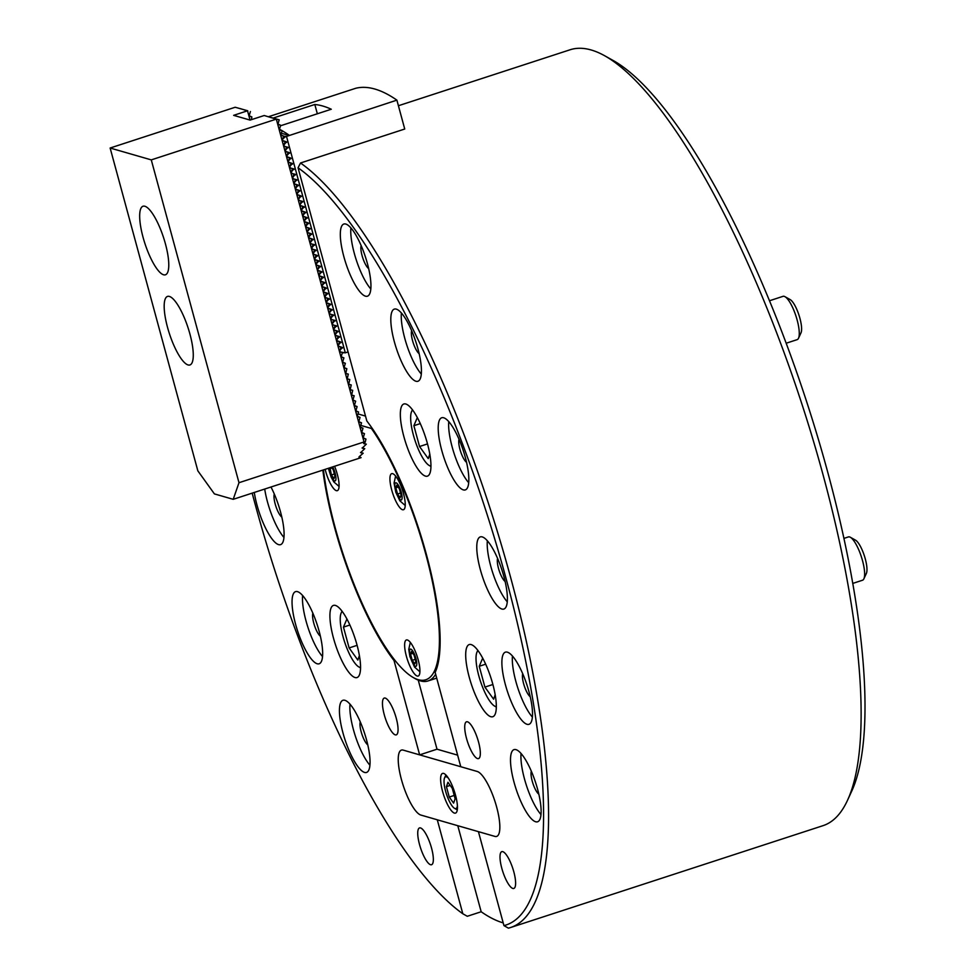 <?xml version="1.0" encoding="UTF-8"?>
<svg xmlns="http://www.w3.org/2000/svg" width="977" height="977" viewBox="0 0 977 977"><rect width="100%" height="100%" fill="white"/><g stroke="black" fill="none" stroke-linecap="round" stroke-linejoin="round"><path stroke-width="1.47" d="M501.812 868.321A19.357 5.251 -108.1 0 0 513.804 888.459A19.357 5.251 -108.1 0 0 513.804 871.777A19.357 5.251 -108.1 0 0 501.812 851.651A19.357 5.251 -108.1 0 0 501.812 868.321M466.53 738.465A19.357 5.251 -108.1 0 0 478.535 758.604A19.357 5.251 -108.1 0 0 478.522 741.934A19.357 5.251 -108.1 0 0 466.53 721.795A19.357 5.251 -108.1 0 0 466.53 738.465M419.548 844.592A19.357 5.251 -108.1 0 0 431.541 864.73A19.357 5.251 -108.1 0 0 431.529 848.048A19.357 5.251 -108.1 0 0 419.536 827.922A19.357 5.251 -108.1 0 0 419.548 844.592M384.266 714.737A19.357 5.251 -108.1 0 0 396.259 734.875A19.357 5.251 -108.1 0 0 396.247 718.205A19.357 5.251 -108.1 0 0 384.254 698.067A19.357 5.251 -108.1 0 0 384.266 714.737M496.634 806.99A34.158 9.269 -108.1 0 0 477.24 771.476L460.778 766.725L435.156 672.42A148.028 40.142 71.9 0 0 426.265 553.996A148.028 40.142 71.9 0 0 366.839 420.989L298.046 167.775A404.246 109.632 -108.1 0 1 505.61 576.87A404.246 109.632 -108.1 0 1 503.949 925.622L478.425 831.659L494.875 836.397A34.158 9.269 -108.1 0 0 496.646 836.422A34.158 9.269 -108.1 0 0 496.634 806.99M403.892 436.67A37.956 10.295 -108.1 0 0 427.401 476.153A37.956 10.295 -108.1 0 0 427.389 443.448A37.956 10.295 -108.1 0 0 403.88 403.977A37.956 10.295 -108.1 0 0 403.892 436.67M469.253 677.256A37.956 10.295 -108.1 0 0 492.774 716.739A37.956 10.295 -108.1 0 0 492.762 684.034A37.956 10.295 -108.1 0 0 469.241 644.564A37.956 10.295 -108.1 0 0 469.253 677.256M274.293 494.02A12.909 3.505 -108.1 0 0 275.196 504.022A12.909 3.505 -108.1 0 0 281.803 517.065M312.872 613.165A12.909 3.505 -108.1 0 0 313.776 623.155A12.909 3.505 -108.1 0 0 320.383 636.198M360.269 721.82A12.909 3.505 -108.1 0 0 361.172 731.81A12.909 3.505 -108.1 0 0 367.767 744.853M531.329 771.158A12.909 3.505 -108.1 0 0 532.233 781.148A12.909 3.505 -108.1 0 0 538.84 794.191M522.719 673.69A12.909 3.505 -108.1 0 0 523.623 683.68A12.909 3.505 -108.1 0 0 530.23 696.723M497.611 558.429A12.909 3.505 -108.1 0 0 498.514 568.431A12.909 3.505 -108.1 0 0 505.121 581.474M459.031 439.296A12.909 3.505 -108.1 0 0 459.935 449.286A12.909 3.505 -108.1 0 0 466.542 462.329M411.647 330.641A12.909 3.505 -108.1 0 0 412.55 340.631A12.909 3.505 -108.1 0 0 419.157 353.674M361.148 245.569A12.909 3.505 -108.1 0 0 362.064 255.571A12.909 3.505 -108.1 0 0 368.659 268.614M394.366 341.791A37.956 10.295 -108.1 0 0 417.887 381.274A37.956 10.295 -108.1 0 0 417.875 348.569A37.956 10.295 -108.1 0 0 394.354 309.098A37.956 10.295 -108.1 0 0 394.366 341.791M401.376 312.933A37.956 10.295 -108.1 0 0 404.796 338.396A37.956 10.295 -108.1 0 0 421.295 374.032M441.763 450.446A37.956 10.295 -108.1 0 0 465.272 489.929A37.956 10.295 -108.1 0 0 465.272 457.224A37.956 10.295 -108.1 0 0 441.751 417.753A37.956 10.295 -108.1 0 0 441.763 450.446M448.761 421.588A37.956 10.295 -108.1 0 0 452.18 447.051A37.956 10.295 -108.1 0 0 468.679 482.687M480.33 569.591A37.956 10.295 -108.1 0 0 503.851 609.062A37.956 10.295 -108.1 0 0 503.839 576.369A37.956 10.295 -108.1 0 0 480.33 536.886A37.956 10.295 -108.1 0 0 480.33 569.591M487.34 540.733A37.956 10.295 -108.1 0 0 490.759 566.184A37.956 10.295 -108.1 0 0 507.258 601.82M505.439 684.84A37.956 10.295 -108.1 0 0 528.96 724.323A37.956 10.295 -108.1 0 0 528.948 691.618A37.956 10.295 -108.1 0 0 505.427 652.147A37.956 10.295 -108.1 0 0 505.439 684.84M512.449 655.982A37.956 10.295 -108.1 0 0 515.868 681.445A37.956 10.295 -108.1 0 0 532.367 717.081M514.061 782.308A37.956 10.295 -108.1 0 0 537.57 821.791A37.956 10.295 -108.1 0 0 537.558 789.086A37.956 10.295 -108.1 0 0 514.049 749.615A37.956 10.295 -108.1 0 0 514.061 782.308M521.059 753.45A37.956 10.295 -108.1 0 0 524.478 778.913A37.956 10.295 -108.1 0 0 540.977 814.549M342.988 732.97A37.956 10.295 -108.1 0 0 366.509 772.453A37.956 10.295 -108.1 0 0 366.497 739.748A37.956 10.295 -108.1 0 0 342.976 700.277A37.956 10.295 -108.1 0 0 342.988 732.97M349.998 704.112A37.956 10.295 -108.1 0 0 353.405 729.575A37.956 10.295 -108.1 0 0 369.917 765.211M295.604 624.315A37.956 10.295 -108.1 0 0 319.113 663.798A37.956 10.295 -108.1 0 0 319.1 631.093A37.956 10.295 -108.1 0 0 295.591 591.622A37.956 10.295 -108.1 0 0 295.604 624.315M302.601 595.457A37.956 10.295 -108.1 0 0 306.021 620.92A37.956 10.295 -108.1 0 0 322.52 656.556M254.289 492.457A37.956 10.295 -108.1 0 0 257.024 505.182A37.956 10.295 -108.1 0 0 280.546 544.653A37.956 10.295 -108.1 0 0 280.533 511.96A37.956 10.295 -108.1 0 0 270.983 487.01M264.706 489.062A37.956 10.295 -108.1 0 0 267.442 501.775A37.956 10.295 -108.1 0 0 283.941 537.423M343.88 256.731A37.956 10.295 -108.1 0 0 367.401 296.202A37.956 10.295 -108.1 0 0 367.389 263.509A37.956 10.295 -108.1 0 0 343.867 224.026A37.956 10.295 -108.1 0 0 343.88 256.731M350.89 227.873A37.956 10.295 -108.1 0 0 354.297 253.336A37.956 10.295 -108.1 0 0 370.808 288.972M333.475 638.091A37.956 10.295 -108.1 0 0 356.984 677.574A37.956 10.295 -108.1 0 0 356.984 644.869A37.956 10.295 -108.1 0 0 333.462 605.398A37.956 10.295 -108.1 0 0 333.475 638.091M604.824 55.836L613.483 60.672A400.448 108.594 71.9 0 1 827.47 471.232A400.448 108.594 71.9 0 1 851.651 791.285L847.511 800.297A408.044 110.657 -108.1 0 0 822.878 474.175A408.044 110.657 -108.1 0 0 604.824 55.836A408.044 110.657 -108.1 0 0 570.067 49.778L398.408 105.736M268.443 116.739L355.75 88.272A409.937 111.17 -108.1 0 1 396.894 100.142L404.734 129.025L300.525 162.988A408.044 110.657 71.9 0 1 510.25 576.076A408.044 110.657 71.9 0 1 510.373 927.588A408.044 110.657 71.9 0 1 508.419 928.15L503.949 925.622M252.176 493.141A404.246 109.632 -108.1 0 0 255.266 504.669A404.246 109.632 -108.1 0 0 462.817 913.764L467.287 916.279L481.172 911.761L457.798 825.712M462.817 913.764L437.281 819.788L420.831 815.05A34.158 9.269 -108.1 0 1 402.28 782.492A34.158 9.269 -108.1 0 1 401.425 750.104A34.158 9.269 -108.1 0 1 403.196 750.116A34.158 9.269 -108.1 0 0 401.425 750.104A34.158 9.269 -108.1 0 0 402.28 782.492A34.158 9.269 -108.1 0 0 420.831 815.05L494.875 836.397A34.158 9.269 -108.1 0 0 496.646 836.422A34.158 9.269 -108.1 0 0 495.791 804.034A34.158 9.269 -108.1 0 0 477.24 771.476L403.196 750.116L419.646 754.867L394.024 660.55A148.028 40.142 71.9 0 1 334.598 527.556A148.028 40.142 71.9 0 1 322.837 470.108M419.646 754.867L437.012 749.2L418.241 680.126M437.012 749.2L457.639 755.148M394.024 660.55L394.842 660.281M503.204 922.874A408.044 110.657 71.9 0 1 481.172 911.761M510.373 927.588L822.988 825.675A408.044 110.657 -108.1 0 0 847.511 800.297M300.525 162.988L298.046 167.775M396.894 100.142L286.505 136.414L345.308 352.831L339.74 351.867M340.423 349.778L342.292 347.433L338.164 346.029M338.958 344.368L340.826 342.023L336.699 340.619M337.48 338.958L339.349 336.613L335.221 335.209M336.015 333.548L337.883 331.203L333.755 329.799M334.537 328.138L336.418 325.793L332.388 324.816M333.072 322.728L334.94 320.383L330.922 319.406M331.606 317.317L333.475 314.973L329.457 313.996M330.128 311.907L332.009 309.562L327.881 308.158M328.663 306.497L330.531 304.152L326.403 302.748M327.197 301.087L329.066 298.742L324.938 297.338M325.72 295.677L327.6 293.332L323.46 291.928M324.254 290.267L326.123 287.922L321.995 286.517M322.789 284.857L324.657 282.512L320.529 281.107M321.311 279.446L323.179 277.102L319.052 275.697M319.845 274.036L321.714 271.691L317.586 270.287M318.368 268.626L320.248 266.281L316.121 264.877M316.902 263.216L318.771 260.871L314.643 259.467M315.437 257.806L317.305 255.461L313.177 254.057M313.959 252.396L315.84 250.051L311.81 249.074M312.493 246.986L314.362 244.641L310.344 243.664M311.028 241.575L312.896 239.231L308.769 237.826M309.55 236.165L311.419 233.821L307.291 232.404M308.085 230.755L309.953 228.41L305.825 226.994M306.607 225.345L308.488 223L304.36 221.584M305.142 219.935L307.01 217.59L302.882 216.173M303.676 214.513L305.545 212.18L301.417 210.763M302.198 209.102L304.079 206.77L299.951 205.353M300.733 203.692L302.601 201.36L298.583 200.37M299.267 198.282L301.136 195.95L297.008 194.533M297.79 192.872L299.67 190.527L295.542 189.123M296.324 187.462L298.193 185.117L294.065 183.713M294.859 182.052L296.727 179.707L292.697 178.73M293.381 176.642L295.249 174.297L291.231 173.32M291.915 171.231L293.784 168.887L289.766 167.91M290.438 165.821L292.318 163.477L288.191 162.072M288.972 160.411L290.841 158.066L286.713 156.662M287.507 155.001L289.375 152.656L285.247 151.252M286.029 149.591L287.91 147.246L283.88 146.269M284.563 144.181L286.432 141.836L282.304 140.432M345.308 352.831L348.081 351.928M280.802 125.691L331.276 109.241A409.937 111.17 -108.1 0 0 314.814 104.49L273.133 118.083M289.204 135.241A409.937 111.17 -108.1 0 0 282.182 130.747M281.877 130.576A409.937 111.17 -108.1 0 0 279.52 129.257M343.77 352.844L342.475 352.66M283.672 136.23L286.505 136.414M289.277 135.51L281.645 133.312M317.342 113.784L314.814 104.49M283.098 138.771L285.26 136.695M285.26 142.08L286.603 142.459L286.432 141.836M286.725 147.49L288.068 147.869L287.91 147.246M288.191 152.9L289.546 153.279L289.375 152.656M289.668 158.311L291.012 158.689L290.841 158.066M291.134 163.721L292.489 164.112L292.318 163.477M292.611 169.131L293.955 169.522L293.784 168.887M294.077 174.541L295.42 174.932L295.249 174.297M295.542 179.951L296.898 180.342L296.727 179.707M297.02 185.361L298.364 185.752L298.193 185.117M298.486 190.771L299.829 191.162L299.67 190.527M299.951 196.182L301.307 196.572L301.136 195.95M301.429 201.592L302.772 201.983L302.601 201.36M302.894 207.002L304.25 207.393L304.079 206.77M304.372 212.412L305.716 212.803L305.545 212.18M305.838 217.822L307.181 218.213L307.01 217.59M307.303 223.232L308.659 223.623L308.488 223M308.781 228.642L310.124 229.033L309.953 228.41M310.246 234.053L311.59 234.443L311.419 233.821M311.712 239.463L313.067 239.853L312.896 239.231M313.19 244.873L314.533 245.264L314.362 244.641M314.655 250.283L315.998 250.674L315.84 250.051M316.121 255.693L317.476 256.084L317.305 255.461M317.598 261.103L318.942 261.494L318.771 260.871M319.064 266.513L320.419 266.904L320.248 266.281M320.541 271.924L321.885 272.314L321.714 271.691M322.007 277.334L323.35 277.724L323.179 277.102M323.472 282.744L324.828 283.135L324.657 282.512M324.95 288.154L326.294 288.545L326.123 287.922M326.416 293.564L327.759 293.955L327.6 293.332M327.881 298.974L329.237 299.365L329.066 298.742M329.359 304.384L330.702 304.775L330.531 304.152M330.824 309.794L332.18 310.185L332.009 309.562M332.29 315.205L333.645 315.595L333.475 314.973M333.768 320.615L335.111 321.006L334.94 320.383M335.233 326.037L336.589 326.416L336.418 325.793M336.711 331.447L338.054 331.826L337.883 331.203M338.176 336.857L339.52 337.236L339.349 336.613M339.642 342.268L340.997 342.646L340.826 342.023M341.12 347.678L342.463 348.056L342.292 347.433M391.716 490.002A18.978 5.141 -108.1 0 0 403.477 509.738A18.978 5.141 -108.1 0 0 403.464 493.397A18.978 5.141 -108.1 0 0 391.704 473.65A18.978 5.141 -108.1 0 0 391.716 490.002M325.146 469.351A18.978 5.141 -108.1 0 0 325.549 470.926A18.978 5.141 -108.1 0 0 337.309 490.662A18.978 5.141 -108.1 0 0 337.309 474.309A18.978 5.141 -108.1 0 0 334.586 466.273M406.408 656.3A18.978 5.141 -108.1 0 0 418.168 676.047A18.978 5.141 -108.1 0 0 418.156 659.695A18.978 5.141 -108.1 0 0 406.395 639.959A18.978 5.141 -108.1 0 0 406.408 656.3M323.436 469.913A146.135 39.63 -108.1 0 0 335.184 527.714A146.135 39.63 -108.1 0 0 413.271 677.537A146.135 39.63 -108.1 0 0 425.679 553.825A146.135 39.63 -108.1 0 0 371.394 428.463L372.249 428.39M435.644 674.228A148.028 40.142 71.9 0 1 428.048 680.945A148.028 40.142 71.9 0 1 415.433 678.759L413.271 677.537M358.388 414.04L365.52 416.092M361.026 425.471L371.394 428.463M443.643 773.418A20.871 5.667 -108.1 0 0 442.557 773.418A20.871 5.667 -108.1 0 0 443.082 793.202A20.871 5.667 -108.1 0 0 454.427 813.096A20.871 5.667 -108.1 0 0 455.502 813.108A20.871 5.667 -108.1 0 0 454.977 793.312A20.871 5.667 -108.1 0 0 443.643 773.418M448.406 778.205A16.707 4.531 -108.1 0 0 446.452 776.825A16.707 4.531 -108.1 0 0 444.584 777.851A16.707 4.531 -108.1 0 0 446.465 794.093A16.707 4.531 -108.1 0 0 454.525 808.321A16.707 4.531 -108.1 0 0 455.087 808.565A16.707 4.531 -108.1 0 0 457.395 805.793M446.416 786.644L449.249 797.049L453.597 803.106L455.123 798.746L452.29 788.341L447.942 782.284L446.416 786.644L450.189 785.41M457.285 809.872A18.978 5.141 71.9 0 1 457.114 809.774L454.525 808.321M444.584 777.851L445.83 775.152A18.978 5.141 71.9 0 1 445.915 774.981M454.22 795.437L449.249 797.049M410.535 654.077L411.451 651.464L414.065 655.103L415.762 661.344L414.846 663.957L412.233 660.33L410.535 654.077L412.807 653.344M415.225 659.353L412.233 660.33M331.472 467.299L333.206 469.717L334.903 475.97L333.987 478.583L331.386 474.944L330.006 467.763M334.366 473.979L331.386 474.944M331.948 467.959L329.689 468.704M400.155 497.659L397.541 494.032L395.844 487.779L396.76 485.166L399.373 488.805L401.071 495.046L400.155 497.659M400.533 493.055L397.541 494.032M398.103 487.047L395.844 487.779M165.394 243.737A36.064 9.782 -108.1 0 0 143.045 206.232A36.064 9.782 -108.1 0 0 143.057 237.301A36.064 9.782 -108.1 0 0 165.406 274.806A36.064 9.782 -108.1 0 0 165.394 243.737M189.892 333.914A36.064 9.782 -108.1 0 0 167.543 296.41A36.064 9.782 -108.1 0 0 167.555 327.466A36.064 9.782 -108.1 0 0 189.904 364.971A36.064 9.782 -108.1 0 0 189.892 333.914M283.745 141.189L282.353 140.297L283.623 136.059L280.875 134.887L282.158 130.649L279.41 129.477L280.68 125.239L277.932 124.067L279.214 119.829L276.32 119.121L364.03 441.946L365.203 442.19L363.762 443.607L366.338 444.156L362.186 448.138L364.763 448.687L360.611 452.669L363.188 453.218L360.537 452.449M363.188 453.218L359.218 456.674L361.087 457.639L358.938 457.102M364.763 448.687L362.113 447.918M366.338 444.156L363.688 443.387M365.203 442.19L365.948 439.052L363.163 438.246M365.948 439.052L363.2 437.879L364.47 433.641L361.698 432.835M364.47 433.641L361.722 432.469L363.004 428.231L360.22 427.425M363.004 428.231L360.257 427.059L361.527 422.821L358.754 422.015M361.527 422.821L358.791 421.649L360.061 417.411L357.289 416.605M360.061 417.411L357.313 416.239L358.596 412.001L355.811 411.195M358.596 412.001L355.848 410.828L357.118 406.591L354.346 405.785M357.118 406.591L354.382 405.418L355.652 401.181L352.88 400.375M355.652 401.181L352.905 400.008L354.187 395.77L351.402 394.964M354.187 395.77L351.61 395.221L352.709 390.36L349.937 389.554M352.709 390.36L350.132 389.811L351.244 384.95L348.459 384.144M351.244 384.95L348.667 384.401L349.778 379.54L346.994 378.734M349.778 379.54L347.201 378.991L348.3 374.13L345.528 373.324M348.3 374.13L345.724 373.58L346.835 368.708L344.051 367.914M346.835 368.708L344.087 367.535L345.357 363.297L342.585 362.504M345.357 363.297L342.622 362.125L343.892 357.887L341.12 357.093M343.892 357.887L341.144 356.715L342.438 352.526M341.083 352.196L339.678 351.305L340.961 347.116M339.605 346.786L338.213 345.895L339.495 341.706M338.14 341.376L336.735 340.485L338.03 336.296M336.674 335.966L335.27 335.074L336.552 330.885M335.196 330.556L333.792 329.664L335.087 325.475M333.731 325.146L332.327 324.254L333.609 320.065M332.253 319.735L330.861 318.844L332.143 314.655M330.788 314.325L329.383 313.434L330.678 309.245M329.322 308.915L327.918 308.024L329.2 303.835M327.845 303.505L326.452 302.614L327.735 298.425M326.379 298.095L324.975 297.203L326.269 293.015M324.914 292.685L323.509 291.793L324.791 287.604M323.436 287.275L322.044 286.383L323.326 282.194M321.97 281.865L320.566 280.973L321.848 276.772M320.493 276.454L319.1 275.563L320.383 271.362M319.027 271.032L317.623 270.153L318.917 265.952M317.562 265.622L316.157 264.743L317.44 260.541M316.084 260.212L314.692 259.332L315.974 255.131M314.618 254.802L313.214 253.922L314.509 249.721M313.153 249.391L311.748 248.512L313.031 244.311M311.675 243.981L310.283 243.102L311.565 238.901M310.21 238.571L308.805 237.692L310.1 233.491M308.744 233.161L307.34 232.282L308.622 228.081M307.267 227.751L305.862 226.872L307.157 222.671M305.801 222.341L304.397 221.461L305.679 217.26M304.323 216.931L302.931 216.051L304.213 211.85M302.858 211.52L301.453 210.641L302.748 206.44M301.392 206.11L299.988 205.219L301.27 201.03M299.915 200.7L298.522 199.809L299.805 195.62M298.449 195.29L297.045 194.399L298.339 190.21M296.984 189.88L295.579 188.988L296.861 184.8M295.506 184.47L294.114 183.578L295.396 179.389M294.04 179.06L292.636 178.168L293.918 173.979M292.563 173.65L291.17 172.758L292.453 168.569M291.097 168.239L289.693 167.348L290.987 163.159M289.632 162.829L288.227 161.938L289.51 157.749M288.154 157.419L286.762 156.528L288.044 152.339M286.688 152.009L285.284 151.117L286.579 146.929M285.223 146.599L283.818 145.707L285.101 141.518M283.623 136.059L280.839 135.266M282.158 130.649L279.373 129.856M251.345 119.682L251.883 116.935L249.111 116.141M280.68 125.239L277.908 124.445M364.03 441.946L238.986 482.711L233.21 499.32L214.403 493.898L197.843 470.841L110.132 148.016L235.188 107.25L247.645 110.743L233.637 115.347L250.088 120.086L264.217 115.518L276.613 119.279M240.134 108.569L247.816 110.975M251.883 116.935L249.147 115.762L250.417 111.525M249.318 116.385L249.147 115.762M250.039 120.073L247.523 110.816M268.931 116.874L279.214 119.829M363.346 438.49L363.2 437.879M361.869 433.08L361.722 432.469M360.403 427.67L360.257 427.059M358.938 422.259L358.791 421.649M357.484 416.861L357.313 416.239M356.019 411.451L355.848 410.828M354.529 406.029L354.382 405.418M353.076 400.631L352.905 400.008M351.61 395.221L351.439 394.586M350.132 389.811L349.974 389.176M348.667 384.401L348.496 383.766M347.177 378.978L347.03 378.355M345.699 373.568L345.553 372.945M344.234 368.158L344.087 367.535M342.768 362.748L342.622 362.125M341.291 357.338L341.144 356.715M339.825 351.928L339.678 351.305M338.372 346.517L338.213 345.895M336.906 341.107L336.735 340.485M335.441 335.697L335.27 335.074M333.963 330.287L333.792 329.664M332.498 324.877L332.327 324.254M331.032 319.467L330.861 318.844M329.554 314.057L329.383 313.434M328.089 308.647L327.918 308.024M326.623 303.236L326.452 302.614M325.121 297.826L324.975 297.203M323.656 292.416L323.509 291.793M322.19 287.006L322.044 286.383M320.712 281.584L320.566 280.973M319.247 276.173L319.1 275.563M317.794 270.776L317.623 270.153M316.328 265.365L316.157 264.743M314.863 259.955L314.692 259.332M313.361 254.533L313.214 253.922M311.919 249.135L311.748 248.512M310.442 243.725L310.283 243.102M308.976 238.315L308.805 237.692M307.511 232.905L307.34 232.282M306.009 227.482L305.862 226.872M304.543 222.072L304.397 221.461M303.078 216.662L302.931 216.051M301.6 211.252L301.453 210.641M300.134 205.842L299.988 205.219M298.669 200.432L298.522 199.809M297.216 195.034L297.045 194.399M295.75 189.623L295.579 188.988M294.272 184.213L294.114 183.578M292.807 178.803L292.636 178.168M291.341 173.381L291.17 172.758M289.864 167.971L289.693 167.348M288.398 162.561L288.227 161.938M286.933 157.15L286.762 156.528M285.431 151.74L285.284 151.117M283.965 146.33L283.818 145.707M282.5 140.92L282.353 140.297M281.022 135.51L280.875 134.887M279.556 130.1L279.41 129.477M278.103 124.69L277.932 124.067M238.986 482.711L151.276 159.886L110.132 148.016M276.32 119.121L151.276 159.886M361.087 457.639L233.21 499.32M342.268 611.468A29.603 8.024 -108.1 0 0 341.217 612.909A29.603 8.024 -108.1 0 0 348.056 651A29.603 8.024 -108.1 0 0 358.828 666.925A29.603 8.024 -108.1 0 0 360.525 667.474M346.92 618.966L343.464 627.112L349.119 647.934L357.826 660.049L359.389 655.591M357.106 645.333L349.119 647.934M349.9 625.011L343.464 627.112M850.344 537.265L855.534 540.171A18.221 4.946 71.9 0 1 866.868 567.283A18.221 4.946 71.9 0 1 866.367 573.414L863.888 578.811A22.776 6.18 -108.1 0 0 864.511 571.166A22.776 6.18 -108.1 0 0 850.344 537.265A22.776 6.18 -108.1 0 0 848.402 536.923L843.896 538.4M852.726 583.428L862.52 580.228A22.776 6.18 -108.1 0 0 863.888 578.811M478.046 650.633A29.603 8.024 -108.1 0 0 476.996 652.074A29.603 8.024 -108.1 0 0 476.19 662.027A29.603 8.024 -108.1 0 0 494.606 706.09A29.603 8.024 -108.1 0 0 496.304 706.64M482.711 658.132L479.243 666.277L484.91 687.1L493.617 699.202L495.168 694.757M492.884 684.498L484.91 687.1M485.679 664.177L479.243 666.277M784.971 296.678L790.161 299.585A18.221 4.946 71.9 0 1 796.792 309.391A18.221 4.946 71.9 0 1 801.006 332.827L798.514 338.225A22.776 6.18 -108.1 0 0 793.263 308.94A22.776 6.18 -108.1 0 0 784.971 296.678A22.776 6.18 -108.1 0 0 783.029 296.336L769.571 300.733M412.685 410.047A29.603 8.024 -108.1 0 0 411.635 411.488A29.603 8.024 -108.1 0 0 418.474 449.567A29.603 8.024 -108.1 0 0 429.245 465.504A29.603 8.024 -108.1 0 0 430.942 466.053M417.338 417.545L413.882 425.691L419.536 446.513L428.244 458.616L429.807 454.171M786.241 343.208L797.147 339.642A22.776 6.18 -108.1 0 0 798.514 338.225M427.523 443.912L419.536 446.513M420.318 423.591L413.882 425.691M285.137 137.049L283.782 136.67M410.352 656.91A9.037 2.455 -108.1 0 0 415.481 666.302A9.037 2.455 -108.1 0 0 415.946 658.522A9.037 2.455 -108.1 0 0 410.816 649.131A9.037 2.455 -108.1 0 0 410.352 656.91M328.797 468.166A9.037 2.455 -108.1 0 0 332.913 479.365A9.037 2.455 -108.1 0 0 335.941 478.229A9.037 2.455 -108.1 0 0 332.668 466.908M401.877 499.259A9.037 2.455 -108.1 0 0 399.715 487.816A9.037 2.455 -108.1 0 0 395.038 483.578A9.037 2.455 -108.1 0 0 397.199 495.009A9.037 2.455 -108.1 0 0 401.877 499.259M428.048 680.945L436.707 678.123M419.915 671.785L414.541 667.083L409.9 656.581L408.752 649.326L410.328 642.365M328.382 468.301L331.179 477.191L333.841 481.93L339.056 486.399M395.624 476.068L394.061 483.041L395.783 492.213L399.874 500.822L405.223 505.488M358.828 666.925L360.525 667.877M341.217 612.909L342.023 611.15M494.606 706.09L496.304 707.043M476.996 652.074L477.814 650.303M411.635 411.488L412.441 409.717M429.245 465.504L430.942 466.456"/></g></svg>
